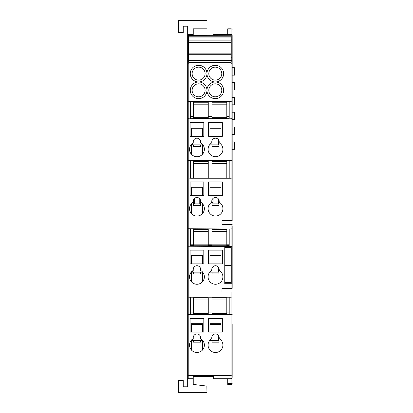 <?xml version="1.0" encoding="UTF-8"?>
<svg xmlns="http://www.w3.org/2000/svg" width="413" height="413" viewBox="0 0 413 413"><rect width="100%" height="100%" fill="white"/><g stroke="black" fill="none" stroke-linecap="round" stroke-linejoin="round"><path stroke-width="0.62" d="M219.184 141.618L218.936 140.528M218.936 143.548L218.307 143.548M218.307 139.48L218.307 144.844L218.936 144.844M221.048 128.753L209.928 128.753L209.928 128.102L221.048 128.102L221.048 136.331M209.928 128.753L209.928 136.331M212.039 144.844L212.039 146.62L218.936 146.62L218.936 141.618M209.928 144.844L209.928 154.214M221.048 144.4L221.048 154.214M219.153 200.656L218.936 199.856M212.039 199.856L211.823 200.656M218.936 202.587L218.307 202.587M213.046 202.587L212.039 202.587M212.039 203.888L213.046 203.888L213.046 198.426M213.046 203.888L218.936 203.888M221.048 187.791L209.928 187.791L209.928 187.141L221.048 187.141L221.048 195.654M209.928 187.791L209.928 195.654M212.039 200.656L212.039 205.659L218.936 205.659L218.936 200.656M209.928 203.728L209.928 213.536M221.048 203.728L221.048 213.536M200.615 200.656L200.398 199.856M193.501 199.856L193.284 200.656M200.398 202.587L199.768 202.587M194.508 202.587L193.501 202.587M193.501 203.888L194.508 203.888L194.508 198.426M194.508 203.888L200.398 203.888M202.509 187.791L191.389 187.791L191.389 187.141L202.509 187.141L202.509 195.654M191.389 187.791L191.389 195.654M193.501 200.656L193.501 205.659L200.398 205.659L200.398 200.656M191.389 203.728L191.389 213.536M202.509 203.728L202.509 213.536M218.307 198.808L218.307 203.888M199.768 198.808L199.768 203.888M187.683 64.495L187.683 60.324M232.173 105.743L232.173 104.814L234.589 104.814L234.589 97.401L232.173 97.401L232.173 96.472M232.173 120.575L232.173 119.646L234.589 119.646L234.589 112.233L232.173 112.233L232.173 111.303M232.173 67.737L234.589 67.737L234.589 75.156L232.173 75.156M232.173 82.569L234.589 82.569L234.589 89.982L232.173 89.982M232.173 127.059L234.589 127.059L234.589 134.478L232.173 134.478M232.173 141.891L234.589 141.891L234.589 149.31L232.173 149.31M224.76 247.532L224.76 265.131L231.259 265.131L231.259 247.532L224.76 247.532L224.76 246.638L231.058 246.638L232.173 246.225L232.173 246.638L231.058 246.638M231.259 265.131L231.259 282.745L224.76 282.745L224.76 265.131M232.173 36.22L232.173 220.681L231.058 220.681L231.058 178.23L190.646 178.23L190.646 160.796L190.646 175.959L193.429 175.959M208.26 175.959L211.967 175.959M226.799 175.959L229.205 175.959L229.205 160.796L229.205 178.23M190.646 116.502L193.429 116.502M208.26 116.502L211.967 116.502M226.799 116.502L229.205 116.502M192.355 339.259L192.355 340.415L202.716 340.415M202.236 339.873L201.069 338.913M218.307 335.253L218.307 340.415L209.721 340.415L210.661 339.45M192.355 143.487L192.355 144.844L202.871 144.844L201.689 143.605M223.645 90.318A8.343 8.343 0 0 1 215.302 98.661A8.343 8.343 0 0 1 206.959 90.318A8.343 8.343 0 0 1 198.617 98.661A8.343 8.343 0 0 1 190.274 90.318A8.343 8.343 0 0 1 198.617 81.975A8.343 8.343 0 0 1 190.274 73.633A8.343 8.343 0 0 1 198.617 65.29A8.343 8.343 0 0 1 206.959 73.633A8.343 8.343 0 0 1 198.617 81.975A8.343 8.343 0 0 1 206.959 90.318A8.343 8.343 0 0 1 215.302 81.975A8.343 8.343 0 0 1 206.959 73.633A8.343 8.343 0 0 1 215.302 65.29A8.343 8.343 0 0 1 223.645 73.633A8.343 8.343 0 0 1 215.302 81.975A8.343 8.343 0 0 1 223.645 90.318M208.813 90.318A6.489 6.489 0 0 0 215.302 96.807A6.489 6.489 0 0 0 221.791 90.318A6.489 6.489 0 0 0 215.302 83.829A6.489 6.489 0 0 0 208.813 90.318M208.813 73.633A6.489 6.489 0 0 0 215.302 80.122A6.489 6.489 0 0 0 221.791 73.633A6.489 6.489 0 0 0 215.302 67.143A6.489 6.489 0 0 0 208.813 73.633M192.128 73.633A6.489 6.489 0 0 0 198.617 80.122A6.489 6.489 0 0 0 205.106 73.633A6.489 6.489 0 0 0 198.617 67.143A6.489 6.489 0 0 0 192.128 73.633M192.128 90.318A6.489 6.489 0 0 0 198.617 96.807A6.489 6.489 0 0 0 205.106 90.318A6.489 6.489 0 0 0 198.617 83.829A6.489 6.489 0 0 0 192.128 90.318M189.536 208.632A7.413 7.413 0 0 0 196.949 216.045A7.413 7.413 0 0 0 200.656 202.21L200.656 201.219A3.707 3.707 0 0 0 196.949 197.507A3.707 3.707 0 0 0 193.243 201.219L193.243 202.21A7.413 7.413 0 0 0 189.536 208.632M208.075 208.632A7.413 7.413 0 0 0 215.488 216.045A7.413 7.413 0 0 0 219.195 202.21L219.195 201.219A3.707 3.707 0 0 0 215.488 197.507A3.707 3.707 0 0 0 211.781 201.219L211.781 202.21A7.413 7.413 0 0 0 208.075 208.632M208.075 276.86A7.413 7.413 0 0 0 215.488 284.273A7.413 7.413 0 0 0 219.195 270.438L219.195 269.441A3.707 3.707 0 0 0 215.488 265.735A3.707 3.707 0 0 0 211.781 269.441L211.781 270.438A7.413 7.413 0 0 0 208.075 276.86M189.536 276.86A7.413 7.413 0 0 0 196.949 284.273A7.413 7.413 0 0 0 200.656 270.438L200.656 269.441A3.707 3.707 0 0 0 196.949 265.735A3.707 3.707 0 0 0 193.243 269.441L193.243 270.438A7.413 7.413 0 0 0 189.536 276.86M201.792 271.238L202.68 272.152L192.355 272.152L192.355 271.036M219.158 268.92L218.936 268.078M219.164 337.184L218.936 336.301M208.075 149.305A7.413 7.413 0 0 0 215.488 156.723A7.413 7.413 0 0 0 219.195 142.883L219.195 141.891A3.707 3.707 0 0 0 215.488 138.185A3.707 3.707 0 0 0 211.781 141.891L211.781 142.883A7.413 7.413 0 0 0 208.075 149.305M189.536 149.305A7.413 7.413 0 0 0 196.949 156.723A7.413 7.413 0 0 0 200.656 142.883L200.656 141.891A3.707 3.707 0 0 0 196.949 138.185A3.707 3.707 0 0 0 193.243 141.891L193.243 142.883A7.413 7.413 0 0 0 189.536 149.305M218.307 144.844L209.567 144.844L210.661 143.678M208.075 345.077A7.413 7.413 0 0 0 215.488 352.49A7.413 7.413 0 0 0 219.195 338.655L219.195 337.658A3.707 3.707 0 0 0 215.488 333.952A3.707 3.707 0 0 0 211.781 337.658L211.781 338.655A7.413 7.413 0 0 0 208.075 345.077M189.536 345.077A7.413 7.413 0 0 0 196.949 352.49A7.413 7.413 0 0 0 200.656 338.655L200.656 337.658A3.707 3.707 0 0 0 196.949 333.952A3.707 3.707 0 0 0 193.243 337.658L193.243 338.655A7.413 7.413 0 0 0 189.536 345.077M232.173 324.029L232.173 376.816M232.173 371.808L232.173 358.799M232.173 383.3L231.058 383.3L231.058 384.415A1.11 1.11 0 0 0 232.173 383.3A1.11 1.11 0 0 1 231.058 384.415A1.11 1.11 0 0 0 232.173 383.3A1.11 1.11 0 0 1 231.058 384.415L227.723 384.415L227.723 383.3L231.058 383.3L231.058 378.706L213.635 378.706L213.635 376.816M193.243 376.336L213.635 376.336L193.243 376.336L193.243 378.706L187.703 378.706L187.683 378.442L187.683 386.79L183.233 386.79L183.233 380.523L178.411 380.523L178.411 392.35L206.959 392.35L206.856 386.083L193.243 384.415L193.243 378.706M232.173 60.324L232.173 41.228M231.058 35.244L231.058 34.367L213.635 34.367L213.635 35.244M187.683 378.442L187.683 314.448L190.646 314.675L190.646 297.2L188.793 297.2L188.793 378.706M187.683 118.676L190.646 118.903L190.646 101.433L188.793 101.433L188.793 297.2L187.683 296.978L187.683 35.482A1.11 0.965 0 0 1 188.793 34.516L188.793 35.244M224.76 282.745L224.76 283.716L232.173 283.716L232.173 243.071M232.173 225.782L232.173 246.225M232.173 283.716L232.173 288.351L231.058 288.351L231.058 283.716M231.058 220.681L221.977 220.681L221.977 224.393L232.173 224.393M187.683 246.225L231.058 246.453L231.058 228.983L232.173 228.756M191.389 154.214L191.389 144.4L192.21 143.605M202.509 324.319L191.389 324.319L191.389 323.668L202.509 323.668L202.509 332.098M191.389 324.319L191.389 332.098M193.501 340.415L193.501 342.186L200.398 342.186L200.398 340.415L193.501 340.415M191.389 340.173L191.389 349.981M202.509 340.415L202.509 349.981M202.509 128.753L191.389 128.753L191.389 128.102L202.509 128.102L202.509 136.331M191.389 128.753L191.389 136.331M193.501 144.844L193.501 146.62L200.398 146.62L200.398 144.844M202.509 144.844L202.509 154.214M218.936 339.114L218.307 339.114M221.048 324.319L209.928 324.319L209.928 323.668L221.048 323.668L221.048 332.098M209.928 324.319L209.928 332.098M218.936 340.415L212.039 340.415L212.039 342.186L218.936 342.186L218.936 337.184M209.928 340.415L209.928 349.981M221.048 340.173L221.048 349.981M190.088 332.098L203.81 332.098L203.81 318.382L190.088 318.382L190.088 332.098M208.627 332.098L222.349 332.098L222.349 318.382L208.627 318.382L208.627 332.098M202.509 256.055L191.389 256.055L191.389 255.404L202.509 255.404L202.509 263.881M191.389 256.055L191.389 263.881M193.501 272.152L193.501 273.922L200.398 273.922L200.398 272.152M191.389 271.95L191.389 281.764M202.509 272.152L202.509 281.764M221.048 256.055L209.928 256.055L209.928 255.404L221.048 255.404L221.048 263.881M209.928 256.055L209.928 263.881M212.039 272.152L212.039 273.922L218.936 273.922L218.936 268.92M209.928 272.152L209.928 281.764M221.048 271.95L221.048 281.764M218.936 270.851L218.307 270.851M218.307 267.03L218.307 272.152L218.936 272.152M190.088 263.881L203.81 263.881L203.81 250.159L190.088 250.159L190.088 263.881M190.088 136.331L203.81 136.331L203.81 122.609L190.088 122.609L190.088 136.331M208.627 263.881L222.349 263.881L222.349 250.159L208.627 250.159L208.627 263.881M218.307 272.152L209.758 272.152L210.661 271.233M208.627 195.654L222.349 195.654L222.349 181.937L208.627 181.937L208.627 195.654M190.088 195.654L203.81 195.654L203.81 181.937L190.088 181.937L190.088 195.654M208.627 136.331L222.349 136.331L222.349 122.609L208.627 122.609L208.627 136.331M227.723 383.3L227.723 378.855L213.635 378.706M213.635 34.516L231.058 34.516A1.11 0.965 0 0 1 232.173 35.482A1.11 1.11 0 0 0 231.058 34.367L231.058 29.922L227.723 29.922L227.723 34.367M193.243 34.367L188.793 34.367L193.243 34.516L193.243 28.807L206.959 28.807L206.959 20.65L178.411 20.65L178.411 32.513L183.233 32.513L183.233 26.21L187.683 26.21L187.683 35.482A1.11 1.11 0 0 1 188.793 34.367M193.243 35.244L193.243 34.516M232.173 178.003L231.058 178.23L231.058 64.03L188.793 64.03L188.793 101.433L187.683 101.206M232.173 101.206L229.205 101.433L229.205 118.903L232.173 118.676M190.646 101.433L229.205 101.433M232.173 160.533L187.683 160.533M190.646 118.903L229.205 118.903M190.646 178.23L187.683 178.003M190.646 160.796L229.205 160.796M231.058 224.393L231.058 228.983L187.683 228.756M229.205 228.983L229.205 245.72L226.799 245.72M211.967 245.72L208.26 245.72M193.429 245.72L190.646 245.72L190.646 228.983M190.646 297.2L229.205 297.2L229.205 314.675L232.173 314.448M231.058 378.706L232.173 377.596L231.058 378.706L231.058 297.2L229.205 297.2M232.173 296.978L231.058 297.2L231.058 292.058L221.977 292.058L221.977 288.351L231.058 288.351M232.173 374.834L231.058 375.479L188.793 375.479L187.683 374.834M190.646 314.675L229.205 314.675M187.683 314.448L187.683 296.978M227.723 29.922L227.723 28.807L231.058 28.807A1.11 1.11 0 0 1 232.173 29.922A1.11 1.11 0 0 0 231.058 28.807L231.058 29.922L232.173 29.922M231.058 292.058L232.173 292.058M231.058 62.306L231.058 64.03L232.173 63.457M231.058 60.902L232.173 60.153M231.058 57.887L232.173 57.613M231.058 38.817L232.173 39.462M232.152 287.68L232.173 285.311M187.683 63.457L188.793 64.03L188.793 62.306M187.683 60.153L188.793 60.902M187.683 57.613L188.793 57.887M187.683 39.462L188.793 38.817M190.646 118.676L229.205 118.676M190.646 178.003L229.205 178.003M193.429 244.212L190.646 244.212L190.646 245.167L193.429 245.167M208.26 245.167L211.967 245.167M226.799 245.167L229.205 245.167L229.205 244.212L226.799 244.212M208.26 244.212L211.967 244.212M190.646 312.925L193.429 312.925M208.26 312.925L211.967 312.925M226.799 312.925L229.205 312.925M190.646 314.448L229.205 314.448M188.607 35.425L231.244 35.244L188.607 35.244L188.607 54.294L231.244 54.294L231.244 62.306L188.607 62.306L231.244 62.131M188.607 54.294L188.607 62.131M188.607 41.976L231.244 41.976L231.244 54.294M231.244 35.425L231.244 41.976M208.26 103.606L208.26 118.567L193.429 118.567L193.429 102.063L208.26 102.063L208.26 103.606M208.26 299.373L208.26 314.339L193.429 314.339L193.429 297.83L208.26 297.83L208.26 299.373M208.26 230.784L208.26 245.75L193.429 245.75L193.429 229.246L208.26 229.246L208.26 230.784M208.26 162.949L208.26 177.91L193.429 177.91L193.429 161.406L208.26 161.406L208.26 162.949M226.799 103.606L226.799 118.567L211.967 118.567L211.967 102.063L226.799 102.063L226.799 103.606M226.799 299.373L226.799 314.339L211.967 314.339L211.967 297.83L226.799 297.83L226.799 299.373M226.799 230.784L226.799 245.75L211.967 245.75L211.967 229.246L226.799 229.246L226.799 230.784M226.799 162.949L226.799 177.91L211.967 177.91L211.967 161.406L226.799 161.406L226.799 162.949M224.76 282.131L231.259 282.131M224.76 265.745L231.259 265.745M188.607 58.001L231.244 58.001M188.607 53.829L231.244 53.829M188.607 42.441L231.244 42.441M188.607 40.123L231.244 40.123M188.607 37.072L231.244 37.072M188.607 36.788L231.244 36.788M188.607 60.768L231.244 60.768M188.607 60.484L231.244 60.484M208.26 104.184L193.429 104.184M208.26 117.664L193.429 117.664M208.26 102.238L193.429 102.238M208.26 299.952L193.429 299.952M208.26 313.436L193.429 313.436M208.26 298.01L193.429 298.01M208.26 231.368L193.429 231.368M208.26 244.847L193.429 244.847M208.26 229.421L193.429 229.421M208.26 163.527L193.429 163.527M208.26 177.007L193.429 177.007M208.26 161.581L193.429 161.581M226.799 104.184L211.967 104.184M226.799 117.664L211.967 117.664M226.799 102.238L211.967 102.238M226.799 299.952L211.967 299.952M226.799 313.436L211.967 313.436M226.799 298.01L211.967 298.01M226.799 231.368L211.967 231.368M226.799 244.847L211.967 244.847M226.799 229.421L211.967 229.421M226.799 163.527L211.967 163.527M226.799 177.007L211.967 177.007M226.799 161.581L211.967 161.581"/></g></svg>
